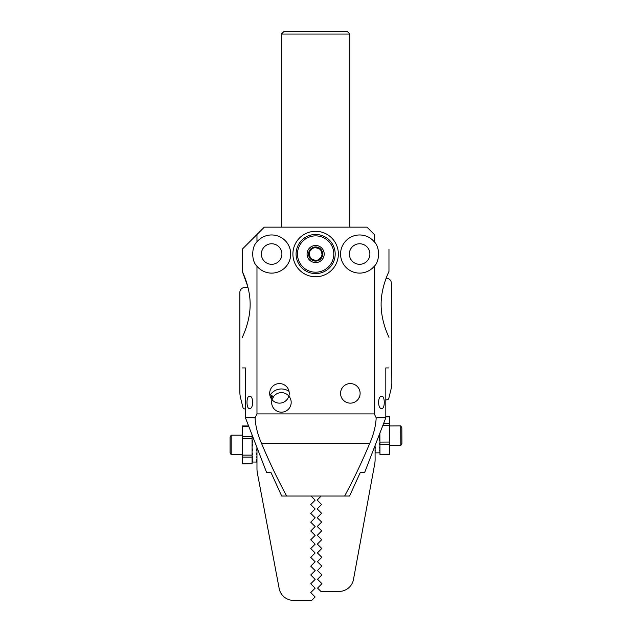 <?xml version="1.0" encoding="UTF-8"?>
<svg xmlns="http://www.w3.org/2000/svg" width="632" height="632" viewBox="0 0 632 632"><rect width="100%" height="100%" fill="white"/><g stroke="black" fill="none" stroke-linecap="round" stroke-linejoin="round"><path stroke-width="0.95" d="M347.41 31.6L349.852 34.041L281.414 34.041L283.855 31.6L347.41 31.6M271.389 395.071L273.285 396.967L273.846 396.217L272.013 399.708L271.389 398.887L271.389 395.071L269.832 395.071M249.545 396.296C253.653 395.521 253.677 409.26 249.545 408.517C246.172 409.244 246.148 395.608 249.545 396.296M349.117 403.066L349.852 403.129L349.117 403.066M381.72 408.517C377.612 409.291 377.588 395.561 381.72 396.296C385.093 395.577 385.117 409.204 381.72 408.517M279.455 383.585A9.78 9.78 0 0 0 269.682 393.365A9.78 9.78 0 0 0 279.455 403.145A9.78 9.78 0 0 0 289.235 393.365A9.78 9.78 0 0 0 279.455 383.585M341.991 398.452L341.493 397.52M350.341 383.585A9.78 9.78 0 0 0 340.569 393.365A9.78 9.78 0 0 0 350.341 403.145A9.78 9.78 0 0 0 360.122 393.365A9.78 9.78 0 0 0 350.341 383.585M315.637 231.304A22.736 22.736 0 0 0 292.9 254.032A22.736 22.736 0 0 0 315.637 276.769A22.736 22.736 0 0 0 338.365 254.032A22.736 22.736 0 0 0 315.637 231.304M242.301 337.385C242.017 337.614 250.209 322.265 250.146 304.411C250.209 286.517 242.009 271.16 242.301 271.389L242.301 249.15L264.302 227.149L366.963 227.149L374.294 234.48C393.554 253.74 393.554 253.74 374.294 234.48L374.294 241.851A19.063 19.063 0 0 0 340.569 254.032A19.063 19.063 0 0 0 374.294 266.222L374.294 413.897L256.971 413.897L255.075 417.807L245.453 417.807L245.453 367.942L242.301 367.942M256.971 266.222A19.063 19.063 0 0 0 290.704 254.032A19.063 19.063 0 0 0 256.971 241.851C251.331 246.883 251.315 261.158 256.971 266.222L256.971 413.897M388.964 249.15L388.964 271.389C389.257 271.152 381.057 286.541 381.12 304.363C381.057 322.312 389.265 337.63 388.964 337.385M281.414 227.149L281.414 34.041M349.852 227.149L349.852 34.041M271.634 264.302A10.27 10.27 0 0 1 261.372 254.032A10.27 10.27 0 0 1 271.634 243.77A10.27 10.27 0 0 1 281.904 254.032A10.27 10.27 0 0 1 271.634 264.302M359.632 264.302A10.27 10.27 0 0 1 349.362 254.032A10.27 10.27 0 0 1 359.632 243.77A10.27 10.27 0 0 1 369.894 254.032A10.27 10.27 0 0 1 359.632 264.302M256.971 234.48L256.971 241.851M242.301 271.389L247.61 285.996M374.294 241.851C379.951 246.915 379.935 261.19 374.294 266.222M374.294 413.897L376.19 417.807L385.812 417.807L385.812 367.942L388.964 367.942M385.812 417.807L364.617 472.562L360.256 472.562L349.575 496.025L281.69 496.025L271.01 472.562L266.649 472.562L245.453 417.807L248.558 425.952L242.301 425.952L242.301 436.341L252.081 436.341L252.081 438.584L242.301 438.584L242.301 436.341M344.637 496.025C353.88 478.874 362.27 461.273 369.807 443.229C373.63 434.476 375.756 426 376.19 417.807M286.628 496.025C277.385 478.874 268.995 461.273 261.458 443.229C257.635 434.476 255.51 426 255.075 417.807M385.812 400.072A15.887 15.887 0 0 1 387.629 399.59A1.469 1.469 0 0 0 388.767 398.5L391.145 388.743A24.443 24.443 0 0 0 391.848 382.826L391.358 283.168A4.89 4.89 0 0 0 386.444 278.301L386.12 278.301M321.167 496.025L317.13 500.102L321.554 504.478L317.177 508.902L321.593 513.279L317.217 517.703L321.641 522.079L317.256 526.496L321.68 530.88L317.303 535.296L321.728 539.681L317.343 544.097L321.767 548.473L317.39 552.897L321.807 557.274L317.43 561.698L321.854 566.074L317.477 570.499L321.893 574.875L317.517 579.299L321.941 583.676L317.564 588.1L321.001 591.505L339.155 591.41A14.662 14.662 0 0 0 353.501 579.394L374.705 463.935A24.443 24.443 0 0 0 375.108 459.401L375.045 445.923M369.278 493.489L353.501 579.394M359.75 390.71L359.75 390.71A9.78 9.78 0 0 1 348.99 403.05A9.78 9.78 0 0 1 340.656 392.014A9.78 9.78 0 0 1 351.692 383.679A9.78 9.78 0 0 1 360.027 394.716M350.341 403.145A9.78 9.78 0 0 1 340.656 392.014M347.821 383.916A9.78 9.78 0 0 1 359.466 389.849M385.812 416.733L389.565 416.717L389.754 454.692L379.974 454.74L379.974 454.258L389.747 454.211M389.699 444.304L379.927 444.351L379.974 454.258M379.927 444.351L379.911 442.108L389.691 442.06M379.872 433.378L379.911 442.108M400.735 425.873L400.83 445.426L401.92 443.514L401.841 427.777L400.735 425.873L389.612 425.928M379.39 435.085L379.879 434.658L379.39 434.658L379.398 436.151L379.887 436.151L379.398 436.001M379.966 452.828L379.477 452.828L379.966 452.86M375.566 452.883L379.477 452.828M379.958 450.766L379.951 449.992L379.461 449.992L379.469 450.766L379.958 450.766L379.958 451.959L379.469 451.967L379.966 452.378M379.935 447.053L379.445 447.053L379.453 448.135L379.943 448.127M379.919 443.34L379.429 443.348L379.437 444.652L379.927 444.652M379.887 436.151L379.413 440.567L379.903 440.567M375.053 447.077L375.534 447.077L375.542 448.151L375.053 448.151M375.06 450.016L375.55 450.016L375.558 450.79L375.068 450.79M375.076 451.983L375.566 452.401L375.076 452.401M379.429 443.348L379.437 444.652M375.566 452.401L375.558 451.983M379.445 447.053L379.453 448.135M375.558 450.79L375.55 450.016M379.461 449.992L379.469 450.766M375.542 448.151L375.534 447.077M379.469 451.967L379.477 452.378M358.668 398.492L359.687 396.24M310.012 251.078A6.352 6.352 0 0 0 309.277 254.072M315.384 247.689A6.352 6.352 0 0 0 312.421 248.55M321.009 250.643A6.352 6.352 0 0 0 318.773 248.51M307.421 256.434A8.556 8.556 0 0 1 313.235 245.824A8.556 8.556 0 0 1 323.845 251.631A8.556 8.556 0 0 1 318.038 262.248A8.556 8.556 0 0 1 307.421 256.434M308.851 256.015A7.063 7.063 0 0 1 313.654 247.254A7.063 7.063 0 0 1 322.415 252.05A7.063 7.063 0 0 1 317.62 260.818A7.063 7.063 0 0 1 308.851 256.015M333.064 248.937A18.162 18.162 0 0 1 320.732 271.468A18.162 18.162 0 0 1 298.201 259.136A18.162 18.162 0 0 1 310.533 236.605A18.162 18.162 0 0 1 333.064 248.937M334.399 248.55A19.553 19.553 0 0 1 321.119 272.803A19.553 19.553 0 0 1 296.866 259.523A19.553 19.553 0 0 1 310.146 235.27A19.553 19.553 0 0 1 334.399 248.55M310.257 257.429A6.352 6.352 0 0 0 312.492 259.562M315.882 260.384A6.352 6.352 0 0 0 318.844 259.523M321.253 256.995A6.352 6.352 0 0 0 321.988 253.993M308.779 252.365L313.654 247.262L320.511 248.937L322.486 255.707L317.612 260.811L310.754 259.136L308.779 252.365M271.634 402.347A9.78 9.78 0 0 1 281.469 392.63A9.78 9.78 0 0 1 291.186 402.466A9.78 9.78 0 0 1 281.351 412.183A9.78 9.78 0 0 1 271.634 402.347M289.022 391.327A13.446 13.446 0 0 0 270.141 395.071A13.446 13.446 0 0 1 289.022 391.327M245.453 409.133A15.887 15.887 0 0 0 244.157 408.817A1.469 1.469 0 0 1 243.012 407.735L240.587 397.986A24.443 24.443 0 0 1 239.86 392.069L239.86 292.411A4.89 4.89 0 0 1 244.75 287.521L248.013 287.521M310.991 496.025L315.147 500.181L310.747 504.581L315.147 508.981L310.747 513.382L315.147 517.782L310.747 522.182L315.147 526.582L310.747 530.983L315.147 535.383L310.747 539.783L315.147 544.184L310.747 548.576L315.147 552.976L310.747 557.377L315.147 561.777L310.747 566.177L315.147 570.577L310.747 574.978L315.147 579.378L310.747 583.778L315.147 588.179L310.747 592.579L315.147 596.979L311.718 600.4L293.572 600.4A14.662 14.662 0 0 1 279.154 588.455L257.39 473.099A24.443 24.443 0 0 1 256.971 468.565L256.971 447.851M279.154 588.455L262.967 502.63M242.301 463.73L252.081 463.73L242.301 463.928L242.301 438.584M252.081 436.341L252.081 435.164M242.301 455.127L252.081 455.127L252.081 438.584M252.081 455.127L252.081 457.094L242.301 457.094M252.081 463.73L252.081 457.094M231.178 435.164L230.08 437.067L230.08 452.812L231.178 454.716L231.178 435.164L242.301 435.164M252.571 445.607L252.081 446.034L252.571 446.034L252.571 444.541L252.081 444.541L252.571 440.125L252.081 440.125M252.081 450.411L252.571 450.411L252.571 448.981L252.081 448.981M252.081 454.424L252.571 454.424L252.571 453.144L252.081 453.144M252.081 460.27L252.571 460.27L252.571 459.551L252.081 459.551L252.571 456.754L252.081 456.754M252.081 461.36L252.571 461.36M252.081 461.716L252.571 461.716M256.971 462.047L252.081 462.047M256.971 461.716L256.481 461.716L256.971 461.36M256.971 460.27L256.481 460.27L256.481 459.551L256.971 459.551M256.971 457.789L256.481 457.789L256.481 456.754L256.971 456.754M256.971 454.424L256.481 454.424L256.481 453.144L256.971 453.144M256.971 450.411L256.481 450.411L256.481 448.981L256.971 448.981M252.571 437.344L252.571 436.436L252.571 437.344L252.081 437.344M252.081 444.541L252.571 444.691M256.481 454.424L256.481 453.144M256.481 457.789L256.481 456.754M256.481 460.27L256.481 459.551M252.571 454.424L252.571 453.144M252.571 457.789L252.571 456.754M252.571 460.27L252.571 459.551M369.807 443.229L261.458 443.229M383.616 423.582L389.596 423.551M389.565 416.915L385.812 416.938M389.612 425.518L382.866 425.549M248.739 426.434L242.301 426.434M389.707 445.481L400.83 445.426M242.301 454.716L231.178 454.716"/></g></svg>
